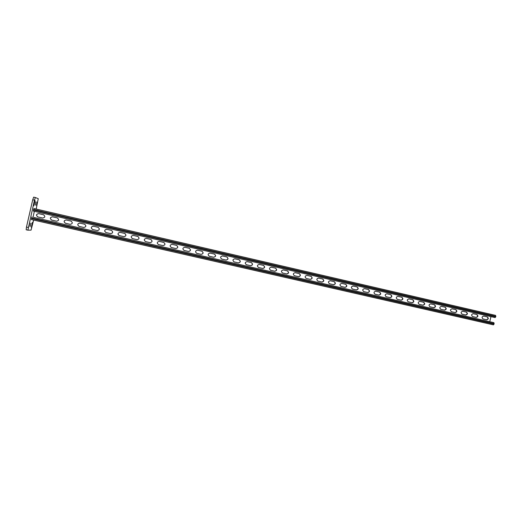 <?xml version="1.0" encoding="UTF-8"?>
<svg xmlns="http://www.w3.org/2000/svg" width="522" height="522" viewBox="0 0 522 522"><rect width="100%" height="100%" fill="white"/><g stroke="black" fill="none" stroke-linecap="round" stroke-linejoin="round"><path stroke-width="0.78" d="M35.052 200.37L33.813 205.785L35.052 200.37M32.553 222.248L31.346 227.507L32.553 222.248M36.181 209.061L38.256 198.68L35.379 197.538L34.452 200.148L27.894 230.163L31.046 230.13L33.656 220.062M34.452 200.148L32.729 199.75L26.472 227.05L28.201 227.442M26.172 229.778L27.901 230.163L26.172 229.778L26.472 227.05M32.729 199.75L33.656 197.133L35.372 197.538L33.656 197.133M35.894 201.753L35.346 205.159L35.894 201.753M37.042 202.151L36.501 205.511L37.042 202.151M30.994 223.135L30.224 226.476L30.994 223.135M29.741 223.044L28.958 226.431L29.741 223.044M43.47 214.738L43.489 214.744C45.44 216.362 45.179 217.465 42.713 218.039L37.865 216.924C35.953 215.345 36.194 214.242 38.595 213.615L43.47 214.738M37.865 216.924L42.713 218.039M37.793 216.917C35.868 215.279 36.142 214.177 38.602 213.615M52.435 216.8C50.053 217.433 49.818 218.529 51.717 220.101L51.658 220.095C49.747 218.464 50.014 217.374 52.461 216.806L57.296 217.922C59.234 219.534 58.979 220.63 56.526 221.211L51.717 220.101L56.526 221.211M262.781 268.478L258.527 267.505C256.844 266.018 257.085 264.993 259.258 264.419L263.499 265.398C265.189 266.873 264.954 267.903 262.781 268.478L258.436 267.479M274.813 271.238L270.592 270.272C268.921 268.791 269.163 267.766 271.323 267.199L275.525 268.164C277.208 269.633 276.967 270.657 274.813 271.238L270.5 270.246M246.28 264.693L246.371 264.719C244.668 263.225 244.916 262.194 247.102 261.62L251.376 262.605C253.085 264.093 252.844 265.124 250.658 265.698L246.273 264.693L250.658 265.698M234.032 261.887L234.11 261.907C232.401 260.406 232.642 259.375 234.848 258.801L239.161 259.793C240.877 261.287 240.635 262.318 238.437 262.899L234.019 261.881L238.437 262.899M226.835 256.954L226.842 256.961C228.577 258.455 228.336 259.499 226.117 260.073L221.759 259.075C220.03 257.568 220.277 256.53 222.496 255.956L226.835 256.954M221.759 259.075L226.117 260.073M213.694 257.229L209.302 256.224C207.56 254.703 207.808 253.659 210.046 253.092L214.425 254.097C216.18 255.604 215.932 256.648 213.694 257.229L209.205 256.198M201.179 254.364L196.748 253.346C194.993 251.819 195.241 250.775 197.499 250.201L201.91 251.219C203.678 252.733 203.43 253.783 201.179 254.364L196.644 253.314M188.559 251.467L184.09 250.443C182.322 248.909 182.576 247.859 184.847 247.291L189.297 248.315C191.078 249.836 190.83 250.886 188.559 251.467L183.972 250.41M171.288 247.506L171.333 247.519C169.552 245.979 169.8 244.922 172.09 244.355L176.58 245.386C178.374 246.919 178.126 247.976 175.836 248.55L171.196 247.48M171.314 247.513L175.836 248.55M163.745 242.43L163.758 242.43C165.565 243.976 165.317 245.033 163.014 245.614L158.46 244.564C156.672 243.024 156.926 241.96 159.236 241.392L163.745 242.43M158.499 244.577L163.014 245.614M150.819 239.454L150.832 239.454C152.659 241.007 152.404 242.071 150.082 242.652L145.507 241.595C143.687 240.042 143.948 238.978 146.271 238.404L150.819 239.454M145.534 241.608L150.082 242.652M132.014 238.443L132.425 238.606C130.598 237.034 130.859 235.964 133.201 235.396L137.795 236.453C139.642 238.012 139.387 239.083 137.045 239.663L132.444 238.606L137.045 239.663M118.142 234.724L119.244 235.585C117.404 234.006 117.659 232.929 120.021 232.362L124.66 233.432C126.513 234.998 126.265 236.068 123.903 236.649L119.277 235.585L123.903 236.649M106.338 229.256C104.302 230.117 104.172 231.207 105.959 232.531L105.953 232.538C104.093 230.946 104.354 229.869 106.729 229.302L111.408 230.378C113.281 231.957 113.033 233.034 110.651 233.615L105.999 232.544L110.651 233.615M98.038 227.298L98.051 227.305C99.937 228.89 99.682 229.974 97.288 230.554L92.57 229.465C90.678 227.866 90.939 226.783 93.334 226.222L98.038 227.298M93.19 226.189C90.932 226.887 90.724 227.977 92.57 229.465L97.288 230.554M83.814 227.462L79.031 226.365C77.145 224.76 77.413 223.677 79.82 223.109L84.577 224.206C86.482 225.798 86.228 226.881 83.814 227.462L79.063 226.372C77.197 224.838 77.426 223.749 79.742 223.09M66.15 219.958C63.795 220.597 63.56 221.693 65.446 223.246L65.4 223.24C63.501 221.628 63.769 220.538 66.196 219.971L70.999 221.074C72.917 222.679 72.662 223.768 70.229 224.349L65.446 223.246L70.229 224.349M489.773 321.709L490.954 316.632M33.01 217.224L34.361 211.325M483.033 318.955L486.674 319.79C488.553 319.223 488.775 318.27 487.339 316.932L483.698 316.097C481.813 316.658 481.584 317.611 483.026 318.955L483 318.949M472.593 316.567L476.253 317.402C478.152 316.834 478.38 315.882 476.925 314.538L473.258 313.696C471.359 314.257 471.131 315.216 472.58 316.56L472.56 316.554M295.158 272.686C293.031 273.26 292.79 274.272 294.434 275.733L298.591 276.686C300.711 276.112 300.953 275.094 299.302 273.639L295.158 272.686M283.289 269.952C281.143 270.526 280.901 271.544 282.559 273.013L286.748 273.972C288.888 273.397 289.123 272.373 287.459 270.911L283.289 269.952M306.238 278.441L310.342 279.381C312.45 278.8 312.685 277.789 311.047 276.347L306.943 275.401C304.828 275.968 304.587 276.98 306.218 278.435L306.16 278.422M317.931 281.117L322.002 282.05C324.097 281.475 324.332 280.471 322.707 279.029L318.629 278.089C316.534 278.663 316.293 279.668 317.911 281.117L317.911 281.117M329.532 283.779L333.571 284.705C335.646 284.125 335.881 283.126 334.269 281.691L330.23 280.764C328.149 281.332 327.907 282.337 329.512 283.772L329.512 283.772M341.74 283.413C339.672 283.981 339.437 284.979 341.029 286.415L345.049 287.335C347.117 286.761 347.352 285.762 345.753 284.333L341.74 283.413M352.467 289.031L356.448 289.945C358.497 289.371 358.725 288.372 357.139 286.956L353.159 286.043C351.11 286.611 350.869 287.609 352.454 289.031L352.454 289.031M363.762 291.622L367.749 292.535C369.785 291.961 370.02 290.969 368.447 289.56L364.493 288.653C362.457 289.221 362.222 290.212 363.788 291.628L363.749 291.615M375.018 294.199L378.972 295.106C380.995 294.532 381.223 293.547 379.664 292.144L375.742 291.243C373.719 291.811 373.484 292.796 375.044 294.206L375.005 294.199M386.906 293.814C384.897 294.382 384.662 295.361 386.208 296.764L390.11 297.657C392.113 297.09 392.342 296.104 390.795 294.708L386.906 293.814M397.301 299.308L401.164 300.196C403.154 299.621 403.382 298.643 401.849 297.253L397.986 296.365C395.989 296.927 395.761 297.912 397.288 299.308L397.255 299.295M408.98 298.897C406.997 299.458 406.768 300.437 408.289 301.827L412.132 302.708C414.109 302.134 414.337 301.161 412.817 299.778L408.98 298.897M419.218 304.333L423.016 305.2C424.98 304.633 425.208 303.66 423.701 302.284L419.897 301.409C417.926 301.97 417.698 302.949 419.205 304.326L419.173 304.319M430.05 306.812L433.821 307.68C435.772 307.106 436 306.14 434.506 304.77L430.728 303.902C428.771 304.47 428.542 305.435 430.037 306.812L430.011 306.805M440.803 309.278L444.548 310.14C446.486 309.566 446.715 308.6 445.227 307.243L441.481 306.375C439.537 306.943 439.309 307.908 440.796 309.278L440.764 309.272M451.478 311.725L455.197 312.58C457.122 312.006 457.344 311.047 455.869 309.69L452.15 308.835C450.225 309.396 449.997 310.362 451.471 311.725L451.445 311.719M462.074 314.153L465.768 315.001C467.673 314.433 467.901 313.474 466.44 312.123L462.746 311.275C460.828 311.836 460.606 312.795 462.061 314.153L462.042 314.146M263.434 265.385C265.059 266.886 264.798 267.903 262.657 268.445M275.453 268.151C277.065 269.646 276.804 270.657 274.676 271.199M251.323 262.592C252.961 264.099 252.7 265.13 250.54 265.672M239.115 259.786C240.766 261.3 240.505 262.331 238.326 262.873M226.809 256.948C228.473 258.475 228.212 259.506 226.019 260.047M214.405 254.097C216.082 255.623 215.821 256.661 213.609 257.202M201.897 251.212C203.593 252.752 203.332 253.796 201.107 254.338M189.297 248.315C191.006 249.862 190.739 250.906 188.494 251.447M176.593 245.386C178.309 246.945 178.041 247.996 175.783 248.537M163.791 242.443C165.513 244.009 165.246 245.059 162.968 245.601M150.891 239.474C152.613 241.053 152.333 242.11 150.055 242.639M137.912 236.486C139.602 238.091 139.309 239.148 137.032 239.657M124.947 233.53C126.468 235.187 126.115 236.225 123.897 236.642M112.393 232.995L110.657 233.608M97.829 230.593L97.307 230.548M486.674 319.79L482.935 318.929M486.38 319.718C488.24 319.19 488.481 318.244 487.098 316.88M476.253 317.402L472.495 316.541M475.973 317.337C477.845 316.802 478.087 315.856 476.697 314.485M298.591 276.686L294.343 275.707M298.434 276.647C300.535 276.105 300.789 275.094 299.204 273.619M286.748 273.972L282.467 272.986M286.604 273.933C288.712 273.391 288.973 272.38 287.374 270.898M310.342 279.381L306.127 278.409M310.179 279.335C312.26 278.8 312.515 277.795 310.942 276.321M322.002 282.05L317.82 281.09M321.826 282.004C323.894 281.469 324.149 280.464 322.589 279.002M333.571 284.705L329.421 283.746M333.388 284.66C335.437 284.118 335.692 283.12 334.152 281.665M345.049 287.335L340.938 286.389M344.859 287.289C346.895 286.748 347.15 285.756 345.623 284.307M356.448 289.945L352.363 289.005M356.245 289.893C358.268 289.358 358.523 288.366 357.002 286.924M367.749 292.535L363.697 291.602M367.547 292.483C369.55 291.948 369.804 290.963 368.297 289.527M378.972 295.106L374.953 294.18M378.757 295.054C380.753 294.519 381.001 293.534 379.507 292.111M390.11 297.657L386.117 296.744M389.888 297.605C391.865 297.07 392.113 296.091 390.632 294.669M401.164 300.196L397.196 299.282M400.929 300.137C402.893 299.602 403.141 298.623 401.672 297.214M412.132 302.708L408.197 301.801M411.891 302.649C413.842 302.114 414.09 301.142 412.634 299.732M423.016 305.2L419.114 304.306M422.768 305.142C424.706 304.607 424.954 303.641 423.512 302.238M433.821 307.68L429.952 306.786M433.567 307.615C435.492 307.08 435.739 306.12 434.304 304.724M444.548 310.14L440.705 309.252M444.287 310.075C446.199 309.539 446.44 308.58 445.018 307.19M455.197 312.58L451.38 311.699M454.93 312.508C456.822 311.98 457.07 311.021 455.66 309.644M465.768 315.001L461.977 314.127M465.487 314.929C467.373 314.401 467.614 313.448 466.218 312.071M495.097 317.591L495.75 316.828L495.606 315.399L33.91 208.532L33.33 211.084L495.097 317.591L33.33 211.084M33.826 217.413L493.916 322.668L33.826 217.413M493.916 322.668L494.06 324.103L493.414 324.86L31.385 219.547L31.973 216.995M31.548 225.785L31.914 225.869M31.999 223.821L32.364 223.899M34.008 204.063L34.387 204.148M34.472 202.034L34.857 202.125M495.854 316.365L33.571 209.511M495.75 316.828L33.447 210.053M494.06 324.103L31.503 218.522M494.164 323.64L31.627 217.987M495.606 315.399L33.91 208.532M493.414 324.86L31.385 219.547"/></g></svg>
